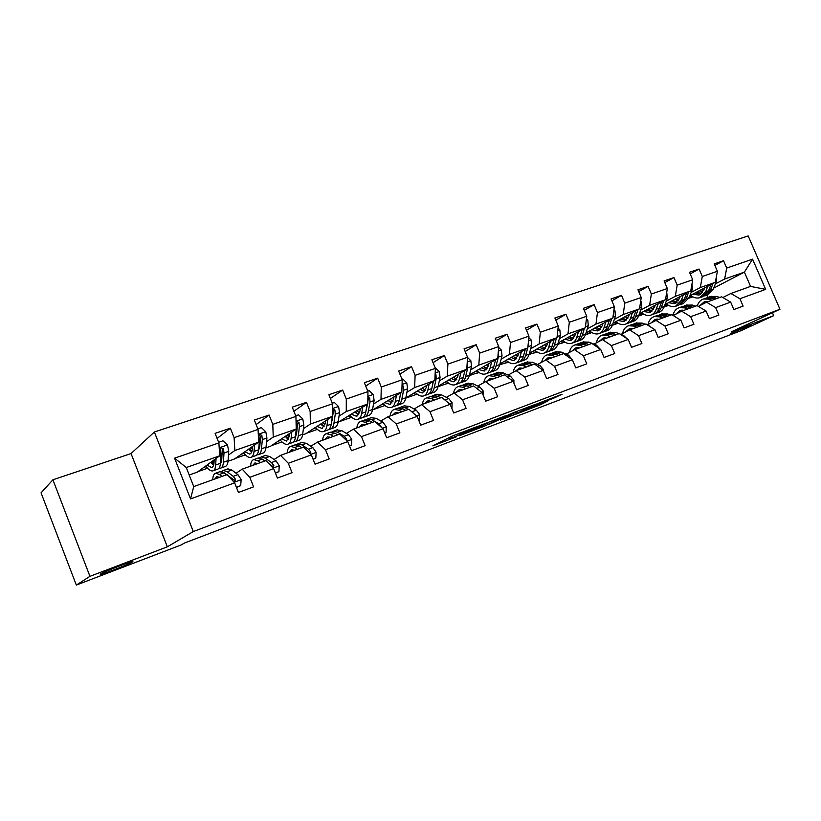 <?xml version="1.0" encoding="UTF-8"?>
<svg xmlns="http://www.w3.org/2000/svg" width="821" height="821" viewBox="0 0 821 821"><rect width="100%" height="100%" fill="white"/><g stroke="black" fill="none" stroke-linecap="round" stroke-linejoin="round"><path stroke-width="1.23" d="M476.354 426.858L452.022 436.156L432.852 445.854L456.25 436.885L450.319 438.66L466.154 431.949L459.596 434.237L461.874 432.883L476.354 426.858M730.331 333.511L751.256 324.983L730.331 333.511M100.203 574.228L100.737 574.484C105.396 573.458 129.81 563.77 132.92 561.728L132.499 561.4C128.086 562.334 102.933 572.319 100.203 574.228M552.82 398.585L562.067 394.224L537.098 403.809L516.265 414.041L540.772 404.62L547.166 401.336L522.454 411.229L536.021 404.609L552.82 398.585L552.502 397.826M731.675 331.674L773.69 315.654L741.342 330.555L184.509 543.02L181.082 544.98L76.332 585.075L89.941 576.342L167.33 546.827L193.294 531.556L779.95 309.26L731.675 331.674M505.274 415.908L479.146 425.842L459.421 435.725L485.273 425.781L505.233 415.806M511.555 413.394L534.204 404.815L513.412 415.046L500.512 420.054L509.092 415.724L502.011 418.382L487.992 424.837L511.555 413.394M193.294 531.556L154.369 432L748.188 235.925L779.95 309.26M714.875 265.429L723.537 260.719L714.208 263.89L717.39 271.279L702.283 276.482L699.082 269.021L689.496 272.274L692.708 279.776L677.181 285.123L673.949 277.56L664.086 280.905L667.329 288.51L651.361 294.01L648.097 286.334L637.958 289.782L641.232 297.5L624.802 303.154L621.497 295.365L611.07 298.906L614.375 306.746L597.462 312.565L594.127 304.663L583.392 308.306L586.738 316.259L569.322 322.263L565.946 314.227L554.893 317.984L558.27 326.06L540.331 332.238L536.924 324.09L525.532 327.959L528.95 336.158L510.457 342.521L507.019 334.239L495.268 338.231L498.727 346.565L479.659 353.133L476.18 344.707L464.06 348.822L467.56 357.299L447.886 364.072L444.377 355.514L431.877 359.752L435.407 368.362L415.108 375.351L411.557 366.659L398.647 371.041L402.218 379.795L381.262 387.009L377.67 378.163L364.339 382.689L367.952 391.596L346.298 399.047L342.665 390.047L328.893 394.727L332.536 403.788L310.153 411.495L306.479 402.331L292.245 407.165L295.929 416.391L272.788 424.354L269.072 415.036L254.336 420.044L258.071 429.424L234.108 437.675L230.352 428.182L215.102 433.365L218.879 442.919L174.586 458.169L190.534 498.911L193.735 486.576L227.13 474.569L234.642 482.84L238.439 492.456L253.586 486.863L249.8 477.319L242.226 469.15L265.963 460.612L273.65 468.627L277.406 478.068L292.04 472.67L288.304 463.29L280.536 455.368L303.483 447.127L311.344 454.896L315.059 464.173L329.2 458.949L325.506 449.734L317.573 442.057L339.761 434.083L347.776 441.616L351.45 450.729L365.129 445.68L361.466 436.628L353.399 429.178L374.858 421.46L372.016 419.818L367.664 418.926L366.094 419.736M723.537 260.719L726.708 268.067L752.58 259.159L765.654 289.372L739.926 298.741L743.108 306.13L733.861 309.548L730.669 302.118L715.635 307.598L718.857 315.09L709.344 318.599L706.122 311.067L690.666 316.69L693.919 324.295L684.139 327.897L680.876 320.262L664.989 326.05L668.273 333.757L658.216 337.472L654.922 329.714L638.574 335.676L641.889 343.496L631.544 347.324L628.209 339.453L611.388 345.579L614.734 353.523L604.082 357.463L600.715 349.469L583.392 355.78L586.779 363.847L575.798 367.9L572.401 359.783L554.544 366.289L557.972 374.479L546.663 378.655L543.225 370.415L524.824 377.116L528.283 385.439L516.625 389.749L513.156 381.365L494.18 388.282L497.68 396.738L485.652 401.182L482.143 392.664L462.572 399.796L466.112 408.396L453.705 412.984L450.154 404.322L429.958 411.68L433.529 420.424L420.721 425.155L417.13 416.35L396.266 423.954L399.889 432.852L386.65 437.737L383.017 428.778L361.466 436.628M347.776 441.616L325.506 449.734M311.344 454.896L288.304 463.29M273.65 468.627L249.8 477.319M234.642 482.84L190.534 498.911M691.159 292.389L700.303 287.555L715.348 282.291L689.907 295.663M679.449 298.577L676.627 300.076M667.617 304.837L664.251 306.623M668.581 305.412L664.097 306.992M698.363 306.397L706.594 302.21L721.597 296.812L730.669 302.118M715.348 282.291L717.39 271.279M700.303 287.555L702.283 276.482M715.635 307.598L706.594 302.21M666.252 301.143L675.314 296.309L690.769 290.891L665 304.57M654.378 307.485L651.946 308.778M642.802 313.663L638.635 315.88M643.705 314.207L638.584 316.023M673.21 315.51L681.656 311.169L697.08 305.628L706.122 311.067M690.769 290.891L692.708 279.776M675.314 296.309L677.181 285.123M690.666 316.69L681.656 311.169M640.657 310.133L649.616 305.299L665.513 299.737L639.405 313.725M628.599 316.639L626.587 317.717M617.3 322.725L612.856 325.126L617.094 322.591M618.141 323.248L612.856 325.126M647.348 324.88L656.02 320.385L671.886 314.689L680.876 320.262M665.513 299.737L667.329 288.51M649.616 305.299L651.361 294.01M664.989 326.05L656.02 320.385M614.344 319.379L623.18 314.556L639.538 308.829L613.082 323.156M602.091 326.06L600.52 326.912M591.089 332.053L587.066 334.25L590.894 331.91M591.869 332.546L587.066 334.25M620.974 334.404L629.656 329.868L645.973 323.997L654.922 329.714M639.538 308.829L641.232 297.5M623.18 314.556L624.802 303.154M638.574 335.676L629.656 329.868M587.261 328.893L595.974 324.079L612.815 318.189L585.999 332.864M574.823 335.758L573.715 336.364M564.14 341.649L560.558 343.619L563.945 341.505M564.848 342.111L560.558 343.619M593.973 344.143L602.522 339.617L619.311 333.583L628.209 339.453M612.815 318.189L614.375 306.746M595.974 324.079L597.462 312.565M611.388 345.579L602.522 339.617M559.399 338.683L567.978 333.88L585.311 327.815L558.147 342.88M546.755 345.744L546.15 346.082M536.421 351.521L533.311 353.266L536.226 351.378M537.047 351.942L533.311 353.266M566.172 354.159L574.597 349.664L591.879 343.445L600.715 349.469M585.311 327.815L586.738 316.259M567.978 333.88L569.322 322.263M583.392 355.78L574.597 349.664M530.705 348.761L539.14 343.978L556.987 337.729L529.463 353.204M507.901 361.692L505.284 363.18L507.706 361.548M508.435 362.061L505.284 363.18M537.56 364.473L545.832 359.998L563.627 353.605L572.401 359.783M556.987 337.729L558.27 326.06M539.14 343.978L540.331 332.238M554.544 366.289L545.832 359.998M501.159 359.146L509.431 354.374L527.821 347.94L499.927 363.857M478.551 372.17L476.447 373.381L478.345 372.016M478.982 372.488L476.447 373.381M508.086 375.105L516.193 370.661L534.533 364.062L543.225 370.415M527.821 347.94L528.95 336.158M509.431 354.374L510.457 342.521M524.824 377.116L516.193 370.661M470.71 369.85L478.807 365.099L497.762 358.459L469.499 374.848M448.317 382.976L446.757 383.889L448.112 382.822M448.646 383.222L446.757 383.889M477.709 386.055L485.642 381.642L504.546 374.838L513.156 381.365M497.762 358.459L498.727 346.565M478.807 365.099L479.659 353.133M494.18 388.282L485.642 381.642M439.317 380.882L447.229 376.162L466.78 369.317L438.147 386.219M417.16 394.121L416.185 394.696L416.965 393.957M417.376 394.275L416.185 394.696M446.398 397.343L454.126 392.972L473.635 385.952L482.143 392.664M466.78 369.317L467.56 357.299M447.229 376.162L447.886 364.072M462.572 399.796L454.126 392.972M406.939 392.264L414.636 387.563L434.812 380.503L405.81 397.969M414.102 408.991L421.614 404.65L441.749 397.415L450.154 404.322M434.812 380.503L435.407 368.362M414.636 387.563L415.108 375.351M429.958 411.68L421.614 404.65M373.524 404.014L381.006 399.345L401.828 392.048L372.436 410.151M380.77 421.009L388.056 416.719L408.837 409.248L417.13 416.35M401.828 392.048L402.218 379.795M381.006 399.345L381.262 387.009M396.266 423.954L388.056 416.719M339.032 416.155L346.267 411.506L367.777 403.973L338.088 422.333M332.269 420.496L331.715 420.845M346.359 433.426L353.399 429.178M367.777 403.973L367.952 391.596M346.267 411.506L346.298 399.047M383.017 428.778L374.858 421.46M303.39 428.685L310.369 424.067L332.597 416.288L305.607 433.816L302.61 434.884M296.627 433.17L295.878 433.662M310.81 446.255L317.573 442.057M332.597 416.288L332.536 403.788M310.369 424.067L310.153 411.495M266.568 441.647L273.249 437.07L296.237 429.014L270.653 446.183L265.953 447.856M259.795 446.296L258.861 446.942M274.06 459.514L280.536 455.368M296.237 429.014L295.929 416.391M273.249 437.07L272.788 424.354M228.484 455.06L234.847 450.503L258.636 442.18L234.57 458.949L228.043 461.258M221.732 459.893L220.582 460.714M236.068 473.224L242.226 469.15M258.636 442.18L258.071 429.424M234.847 450.503L234.108 437.675M174.586 458.169L186.264 467.518L219.73 455.799L197.297 472.137L189.199 475M219.73 455.799L218.879 442.919M167.33 546.827L131.042 453.551L52.913 479.803L89.941 576.342M52.913 479.803L41.05 492.836L76.332 585.075M773.69 315.654L772.438 312.75M131.042 453.551L154.369 432M186.264 467.518L193.735 486.576M713.736 288.079L744.39 272.12L724.625 279.037L715.389 283.881M703.854 289.926L700.662 291.599M691.785 296.248L689.168 297.623L683.277 303.585L681.184 304.324M692.801 296.843L688.922 298.208M722.829 297.541L730.844 293.487L750.558 286.406L744.39 272.12L752.58 259.159M707.805 297.459L706.83 295.211M585.455 334.578L586.984 334.044M557.685 344.41L560.476 343.414M529.093 354.518L533.219 353.051M499.64 364.935L505.192 362.964M469.304 375.659L476.354 373.165M438.024 386.722L446.665 383.664M405.769 398.134L416.103 394.48M373.319 409.607L384.608 405.615M340.438 421.235L351.675 417.263M306.51 433.231L317.368 429.393M271.515 445.608L281.952 441.914M235.381 458.395L245.366 454.855M198.046 471.593L207.549 468.237M765.654 289.372L750.558 286.406M724.625 279.037L726.708 268.067M739.926 298.741L730.844 293.487M203.629 467.529L206.184 466.626M212.639 464.347L213.788 463.947M217.103 438.435L230.352 428.182M251.37 451.776L251.903 451.406L249.656 448.44M256.142 424.58L269.072 415.036M241.364 454.218L243.96 453.295M250.374 451.037L251.329 450.698M293.887 411.27L306.479 402.331M277.888 441.329L280.525 440.405M286.888 438.157L287.648 437.891M330.391 398.462L342.665 390.047M313.242 428.86L315.911 427.915M322.243 425.689L322.817 425.483M365.725 386.106L377.67 378.163M347.488 416.781L350.198 415.826M399.93 374.181L411.557 366.659M380.677 405.071L383.417 404.106M433.067 362.656L444.377 355.514M412.86 393.721L415.621 392.746M465.179 351.511L476.18 344.707M444.089 382.709L446.87 381.724M496.305 340.736L507.019 334.239M474.384 372.016L477.186 371.03M526.507 330.288L536.924 324.09M503.807 361.64L506.629 360.645M555.807 320.169L565.946 314.227M532.377 351.562L535.22 350.557M584.254 310.359L594.127 304.663M560.148 341.762L563.001 340.756M611.881 300.845L621.497 295.365M587.148 332.248L590.012 331.232M638.728 291.599L648.097 286.334M613.4 322.981L616.273 321.965M638.759 315.572L642.597 313.519M664.825 282.629L673.949 277.56M639.364 313.827L641.827 312.955M664.363 306.315L667.422 304.704M690.194 273.906L699.082 269.021M664.918 304.807L666.693 304.18M689.281 297.325L691.58 296.124M689.763 296.042L690.902 295.642M482.717 424.539L463.28 434.093L487.972 422.959L482.656 424.375M517.435 411.68L502.606 417.94L517.435 411.68M214.178 459.842L214.014 462.603C213.819 465.538 212.998 467.19 211.572 467.56L207.015 465.055M216.056 458.477L215.677 464.984C215.43 468.504 214.455 470.484 212.742 470.926C210.751 471.254 208.401 469.612 205.712 466.01M218.632 442.303L222.994 440.805L227.52 445.074L228.741 451.355L228.105 460.591C227.828 464.101 226.812 466.082 225.067 466.544L220.962 468.001M221.29 462.49L220.5 461.905M219.033 468.165L220.397 468.196C222.132 467.754 223.127 465.764 223.394 462.254L224 453.007L223.435 448.728L221.136 447.763L220.428 449.775L220.993 454.064L220.418 463.301C220.161 466.821 219.166 468.801 217.442 469.253L213.296 470.72M210.781 462.315L213.614 465.127M212.013 461.423L213.86 464.029M223.435 448.728L222.265 449.59L221.732 459.883L220.336 464.214M214.065 461.7L213.193 460.56M236.366 487.222L240.707 485.632L241.148 479.567L237.936 474.641L231.84 470.033L227.479 468.986M221.947 476.437L219.423 474.487L215.697 473.194C213.86 473.707 212.885 475.882 212.762 479.741M219.484 477.319L216.836 476.58L214.804 479.002M236.469 487.479L240.707 485.632M233.102 481.147L234.991 481.342L235.555 479.413L233.215 476.344L227.13 471.716L223.374 470.454L221.773 471.552M225.508 473.82L234.344 480.193L235.555 479.413M219.843 471.716L224.154 472.783L226.688 474.733M228.618 476.201L232.548 480.501M252.56 446.419L252.324 449.108C252.037 452.032 251.134 453.695 249.625 454.095L244.915 451.745M254.582 445.013L254.017 451.427C253.668 454.926 252.581 456.917 250.764 457.4C248.66 457.779 246.249 456.219 243.509 452.72M257.825 428.819L261.376 427.597L265.799 431.815L266.917 438.004L266.025 447.178C265.645 450.678 264.536 452.669 262.689 453.161L258.769 454.557M256.911 454.793L258.174 454.762C260.011 454.28 261.109 452.289 261.478 448.789L262.34 439.615L261.848 435.376L259.631 434.412L258.943 436.392L259.436 440.62L258.594 449.805C258.235 453.305 257.137 455.296 255.31 455.778L251.359 457.184M248.578 449.19L251.708 451.971M261.848 435.376L260.596 436.259L259.785 446.48L258.523 450.462M252.314 449.179L250.928 447.558M289.669 433.426L289.372 436.064L286.426 441.062L281.572 438.866M291.814 431.979L291.086 438.322C290.644 441.801 289.464 443.802 287.555 444.315C285.349 444.736 282.855 443.258 280.074 439.861M295.693 415.795L298.485 414.841L302.805 418.987L303.842 425.104L302.703 434.217C302.231 437.685 301.03 439.687 299.09 440.21L295.344 441.544M293.538 441.842L294.718 441.77C296.648 441.246 297.838 439.245 298.3 435.777L299.408 426.653L298.988 422.466L296.853 421.501L295.519 436.762C295.057 440.23 293.877 442.232 291.948 442.755L288.171 444.099M285.144 436.464L288.53 439.184M286.067 435.848L288.633 438.968M298.988 422.466L297.664 423.369L296.586 433.529L295.468 437.09M289.259 436.854L287.422 434.935M275.363 472.927L278.894 471.634L279.273 465.692L276.02 460.879L269.719 456.466L265.173 455.532M260.329 462.634L257.712 460.766L253.822 459.586C251.883 460.129 250.795 462.315 250.569 466.143M257.702 463.578L254.941 462.911L252.745 465.363M275.456 473.173L278.894 471.634M272.654 467.59L273.834 465.517L271.453 462.531L265.173 458.097L261.252 456.928L259.641 457.923M264.064 460.386L265.152 460.899M257.784 458.169L262.289 459.124L264.916 460.992M268.498 463.26L272.551 466.328L273.834 465.517M313.037 459.124L315.808 458.108L316.136 452.279L312.842 447.578L306.356 443.34L301.625 442.509M297.438 449.303L294.749 447.496L290.696 446.419C288.653 447.004 287.463 449.2 287.145 452.997M294.677 450.288L291.794 449.692L289.433 452.176M313.129 459.36L315.808 458.108M310.359 453.931L310.841 452.084L308.419 449.179L301.964 444.91L297.879 443.853L296.289 444.766M301.851 447.691L299.172 445.916L295.108 444.838L290.696 446.419M294.472 445.064L295.108 444.838M294.082 449.99L293.826 450.596M308.46 452.043L309.486 452.915L310.841 452.084M325.578 420.855L325.208 423.441L322.048 428.449L317.05 426.386M327.836 419.377L326.953 425.647C326.419 429.106 325.147 431.107 323.156 431.661C320.857 432.123 318.291 430.707 315.48 427.413M332.3 403.203L334.373 402.485L338.601 406.58L339.555 412.624L338.201 421.666C337.636 425.114 336.343 427.125 334.321 427.69L330.75 428.952M332.351 416.442L331.243 424.129C330.699 427.587 329.416 429.588 327.405 430.142L323.802 431.425M320.529 424.129L324.151 426.766M321.309 423.626L324.018 426.715M328.985 429.291L330.093 429.188C332.105 428.634 333.388 426.622 333.942 423.174L335.266 414.123L334.917 409.987L332.567 409.248M334.917 409.987L333.521 410.9L331.243 424.077M324.952 424.775L322.745 422.682M332.577 413.117L332.587 414.749M360.327 408.673L359.906 411.218L356.54 416.247L351.419 414.297M362.697 407.175L361.671 413.374C361.055 416.801 359.701 418.813 357.628 419.398C355.236 419.9 352.62 418.546 349.767 415.344M367.716 391.022L369.122 390.539L373.247 394.573L374.13 400.535L372.56 409.525C371.923 412.942 370.548 414.954 368.444 415.549L365.027 416.76M367.09 404.404L365.817 411.906C365.191 415.334 363.836 417.345 361.743 417.93L358.305 419.151M354.805 412.163L358.633 414.708M355.431 411.762L357.802 414.389M363.313 417.13L364.339 417.006C366.443 416.421 367.808 414.41 368.434 410.982L369.984 401.992L369.696 397.898L367.87 396.851M367.469 404.168L365.909 411.403M359.485 412.973L356.961 410.798M369.696 397.898L368.229 398.832L367.798 402.198M393.988 396.882L393.516 399.386L389.954 404.414L384.721 402.588M396.461 395.353L395.291 401.49C394.603 404.897 393.177 406.908 391.022 407.524C388.549 408.058 385.88 406.764 382.986 403.655M401.992 379.23L402.762 378.963L406.805 382.945L407.616 388.836L405.851 397.754C405.133 401.161 403.686 403.173 401.5 403.788L398.247 404.948M400.74 392.725L399.324 400.063C398.616 403.47 397.179 405.482 395.014 406.097L391.73 407.267M388.015 400.556L392.038 402.998M388.507 400.248L390.488 402.413M396.564 405.348L397.528 405.205C399.704 404.589 401.141 402.577 401.849 399.17L403.593 390.242L403.368 386.188L402.054 385.08M400.935 392.602L399.529 398.975M392.91 401.479L390.108 399.263M349.448 445.772L351.511 445.013L351.788 439.297L348.463 434.72L341.813 430.635L336.908 429.917M333.336 436.392L330.576 434.668L326.378 433.673C324.244 434.299 322.961 436.495 322.55 440.272M330.442 437.429L327.456 436.895L324.952 439.409M349.551 446.008L351.511 445.013M346.606 440.518L346.647 439.091L344.184 436.259L337.554 432.164L333.336 431.189L331.756 432.041M329.519 437.224L329.447 437.788M329.991 432.39L334.855 433.129L337.626 434.853M329.611 437.059L329.2 437.88M384.68 432.862L386.075 432.349L386.301 426.735L382.935 422.261L376.141 418.341L371.082 417.715M368.085 423.903L365.253 422.24L360.932 421.337C358.705 421.994 357.34 424.19 356.837 427.946M365.068 424.991L361.979 424.508L359.341 427.043M364.38 420.106L369.399 420.752L372.241 422.405M364.011 424.58L363.457 425.565M381.478 427.392L378.799 423.759L374.879 421.481M384.762 433.088L386.075 432.349M418.761 420.362L419.531 420.085L419.716 414.574L416.329 410.202L409.381 406.426L404.189 405.892M401.726 411.803L398.842 410.202L394.398 409.381C392.089 410.069 390.642 412.275 390.057 416.001M398.596 412.932L395.424 412.511L392.664 415.067M408.294 409.443L405.389 407.863L400.925 407.052L399.375 407.811M397.692 408.211L402.865 408.766L405.759 410.356M397.343 412.501L396.656 413.63M414.8 414.359L410.428 410.613M418.813 420.485L419.531 420.085M426.602 385.449L426.089 387.912L422.353 392.951L416.996 391.227M429.178 383.9L427.885 389.965C427.115 393.351 425.617 395.363 423.39 396.009C420.845 396.574 418.115 395.342 415.2 392.315M435.181 367.808L439.317 371.677L440.056 377.496L438.116 386.352C437.326 389.729 435.807 391.74 433.56 392.397L430.44 393.505M426.294 386.927L425.494 386.116M433.334 381.396L431.784 388.59C431.004 391.976 429.496 393.988 427.269 394.634L424.118 395.753M420.208 389.298L424.406 391.638M420.578 389.072L422.148 390.765M428.798 393.906L429.701 393.762C431.949 393.115 433.457 391.104 434.237 387.717L436.167 378.85L435.992 374.858L435.14 373.832M433.365 381.375L432.236 386.475M425.299 390.283L422.24 388.076M451.961 408.201L452.094 402.793L448.677 398.513L441.616 394.891L436.279 394.429M434.33 400.084L431.394 398.544L426.838 397.805C424.447 398.513 422.928 400.72 422.271 404.425M431.097 401.243L427.844 400.884L424.96 403.45M440.692 397.795L437.737 396.276L433.17 395.537L431.63 396.266M429.978 396.676L435.284 397.148L438.24 398.678M429.66 400.812L428.829 402.064M446.398 401.243L444.766 399.899M458.231 374.355L457.666 376.798L453.756 381.827L448.307 380.215M460.879 372.796L459.473 378.799C458.641 382.165 457.071 384.177 454.783 384.844C452.176 385.439 449.395 384.269 446.45 381.313M467.549 357.453L470.844 360.747L471.511 366.494L469.396 375.289C468.545 378.645 466.954 380.667 464.645 381.334L461.669 382.401M457.749 376.429L456.568 375.341M464.922 370.404L463.26 377.465C462.408 380.821 460.838 382.843 458.539 383.51L455.532 384.577M451.427 378.368L455.788 380.605M451.683 378.224L452.812 379.425M460.058 382.822L460.909 382.668C463.208 381.991 464.789 379.979 465.64 376.623L467.734 367.818L467.18 363.098M456.692 379.384L453.408 377.198M483.395 395.701L483.477 391.371L480.049 387.184L472.855 383.694L467.406 383.315M465.938 388.723L462.941 387.245L458.292 386.568C455.799 387.327 454.198 389.575 453.49 393.331M462.603 389.924L459.278 389.606L456.281 392.192M472.106 386.506L469.099 385.039L464.429 384.382L462.911 385.07M461.289 385.501L466.728 385.891L469.725 387.358M461.002 389.493L460.037 390.847M488.895 363.6L488.29 366.002L484.236 371.041L478.694 369.522M491.635 362.02L490.116 367.972C489.213 371.308 487.592 373.319 485.242 374.017C482.563 374.643 479.741 373.514 476.775 370.63M498.655 347.386L501.405 350.157L502.021 355.832L499.743 364.565C498.829 367.9 497.177 369.912 494.806 370.61L491.964 371.626M488.249 366.166L486.73 364.863M495.566 359.742L493.78 366.669C492.877 370.004 491.245 372.026 488.885 372.713L486.011 373.74M481.732 367.767L486.237 369.891M481.865 367.685L482.522 368.372M490.383 372.057L491.184 371.903C493.544 371.205 495.186 369.193 496.1 365.858L498.357 357.114L498.214 352.948M487.14 368.783L483.661 366.638M513.884 383.12L513.905 380.297L510.467 376.192L503.17 372.837L497.598 372.529M496.592 377.701L493.554 376.275L488.803 375.669C486.176 376.48 484.493 378.82 483.754 382.689M493.175 378.933L489.768 378.666L486.679 381.262M502.575 375.556L499.527 374.14L494.755 373.545L493.257 374.212M491.676 374.653L497.218 374.971L500.266 376.387M491.41 378.522L490.322 379.959M518.656 353.163L518.02 355.534L513.813 360.573L508.189 359.136M521.468 351.562L519.847 357.453C518.893 360.778 517.209 362.79 514.798 363.498C512.068 364.155 509.205 363.077 506.218 360.265M528.816 337.585L531.074 339.873L531.628 345.487L529.196 354.159C528.221 357.463 526.518 359.475 524.096 360.193L521.366 361.168M517.835 356.129L516.009 354.682M525.296 349.377L523.408 356.201C522.443 359.516 520.76 361.527 518.338 362.235L515.598 363.221M511.144 357.453L515.793 359.485M519.816 361.599L520.576 361.445C522.987 360.727 524.691 358.715 525.656 355.411L527.718 348.001M516.686 358.469L513.022 356.386M527.872 347.447L528.211 343.814M543.43 370.918L543.44 369.553L539.982 365.53L532.583 362.297L526.918 362.061M526.333 367.008L523.254 365.643L518.41 365.099C515.67 365.95 513.915 368.362 513.135 372.334M522.833 368.27L519.365 368.044L516.173 370.661M532.141 364.924L529.052 363.559L524.198 363.036L522.71 363.682M521.161 364.124L526.805 364.37L529.894 365.725M520.925 367.88L519.714 369.388M547.556 343.034L546.868 345.374L542.537 350.403L536.831 349.058M550.429 341.413L548.715 347.252C547.71 350.546 545.965 352.558 543.512 353.287C540.721 353.964 537.827 352.938 534.81 350.198M558.054 328.051L559.86 329.898L560.363 335.44L557.798 344.04C556.761 347.334 555.006 349.346 552.533 350.085L549.926 351.008M546.55 346.329L544.446 344.779M554.154 339.319L552.174 346.031C551.158 349.315 549.413 351.337 546.95 352.065L544.323 352.999M539.715 347.437L544.487 349.366M548.407 351.45L549.116 351.296C551.589 350.557 553.333 348.545 554.36 345.261L556.515 337.995M545.37 348.443L541.542 346.411M572.104 359.577L568.635 355.185L561.154 352.065L555.386 351.901M555.201 356.632L552.081 355.308L547.166 354.836C544.313 355.729 542.476 358.202 541.665 362.256M551.62 357.915L548.1 357.74L544.672 360.624M560.846 354.6L557.716 353.297L552.779 352.825L551.322 353.451M550.419 358.356L550.87 357.71M549.793 353.892L555.54 354.077L558.66 355.39M549.588 357.546L548.254 359.126M575.613 333.193L574.905 335.502L570.441 340.53L564.674 339.258M578.559 331.561L576.763 337.339C575.695 340.612 573.91 342.624 571.395 343.373C568.563 344.071 565.628 343.086 562.601 340.407M586.43 318.764L587.826 320.211L588.277 325.691L585.578 334.229C584.49 337.482 582.694 339.494 580.17 340.253L577.676 341.136M574.433 336.764L572.073 335.153M582.181 329.549L580.119 336.158C579.041 339.422 577.255 341.433 574.741 342.183L572.227 343.075M567.465 337.708L572.36 339.535M576.178 341.587L576.845 341.433C579.359 340.684 581.155 338.673 582.233 335.409L584.47 328.277M573.232 338.683L569.251 336.723M599.905 348.915L596.457 345.128L588.893 342.121L583.043 342.018M583.249 346.554L580.088 345.282L575.1 344.861C572.145 345.795 570.236 348.32 569.394 352.435M579.595 347.868L576.014 347.724L572.37 350.854M588.719 344.584L585.558 343.322L580.55 342.911L579.113 343.517M578.097 348.402L578.661 347.632M577.615 343.958L583.444 344.081L586.605 345.343M577.44 347.519L575.993 349.161M602.881 323.628L602.142 325.906L597.555 330.925L591.725 329.734M605.877 321.986L603.999 327.712C602.891 330.955 601.054 332.967 598.499 333.737C595.615 334.455 592.649 333.511 589.611 330.894M613.975 309.733L614.991 310.79L615.391 316.208L612.569 324.685C611.44 327.918 609.593 329.929 607.027 330.699L604.636 331.551M601.516 327.425L598.94 325.783M609.418 320.046L607.263 326.553C606.144 329.796 604.307 331.807 601.752 332.577L599.34 333.439M594.455 328.246L599.443 329.98M603.168 331.992L603.794 331.848C606.36 331.079 608.197 329.067 609.326 325.834L611.645 318.825M600.315 329.18L596.179 327.292M626.618 338.396L623.488 335.358L620.009 334.044M619.055 333.675L615.853 332.464L609.931 332.423M610.485 336.754L607.294 335.532L602.245 335.163C599.186 336.138 597.226 338.714 596.344 342.891M606.77 338.098L603.137 337.995L599.299 341.32M615.812 334.845L612.61 333.624L607.54 333.275L606.114 333.86M604.995 338.734L605.682 337.852M604.646 334.311L610.557 334.363L613.749 335.584M604.502 337.78L602.953 339.463M629.389 314.33L628.609 316.588L623.929 321.596L618.039 320.477M632.437 312.678L630.487 318.353C629.327 321.575 627.449 323.577 624.853 324.357C621.928 325.106 618.931 324.192 615.883 321.637M640.719 300.927L641.406 301.635L641.755 306.992L638.82 315.408C637.64 318.62 635.752 320.621 633.145 321.411L630.856 322.222M627.839 318.322L625.058 316.67M635.885 310.81L633.658 317.224C632.488 320.447 630.61 322.448 628.014 323.238L625.705 324.059M620.686 319.041L625.787 320.693M629.42 322.674L630.005 322.53C632.601 321.74 634.489 319.738 635.659 316.526L638.05 309.63M626.639 319.944L622.38 318.127M652.479 328.164L647.748 325.137M645.296 324.244L642.073 323.074L636.07 323.084M636.963 327.24L633.75 326.06L628.629 325.742C625.489 326.758 623.457 329.365 622.554 333.583M633.186 328.595L629.512 328.533L625.499 332.043M642.135 325.383L638.912 324.203L632.375 324.469M631.154 329.334L631.944 328.349M630.928 324.921L636.922 324.921L640.134 326.101M630.815 328.318L629.081 330.165M655.158 305.279L654.358 307.516L649.575 312.514L643.623 311.467M658.268 303.616L656.236 309.25C655.035 312.442 653.116 314.443 650.489 315.243C647.523 316.003 644.506 315.141 641.437 312.637M666.714 292.358L667.391 298.033L664.343 306.387C663.122 309.568 661.192 311.57 658.555 312.38L656.369 313.15M653.434 309.455L650.468 307.793M661.613 301.82L659.325 308.152C658.114 311.354 656.195 313.345 653.557 314.156L651.351 314.936M646.209 310.081L651.402 311.641M654.942 313.601L655.497 313.468C658.134 312.657 660.053 310.656 661.264 307.465L663.727 300.691M652.243 310.943L647.851 309.199M677.458 318.138L674.677 316.413M670.808 315.069L667.565 313.94L661.49 314.012M662.711 317.984L659.468 316.844L654.296 316.578C651.074 317.624 648.99 320.272 648.046 324.521M658.873 319.359L655.158 319.328L650.981 323.002M667.74 316.177L664.497 315.038L657.919 315.346M656.595 320.18L657.498 319.112M656.492 315.798L662.547 315.736L665.8 316.875M656.4 319.112L654.44 321.206M680.24 296.484L679.408 298.7L674.523 303.678L668.53 302.692M683.38 294.811L681.286 300.394L675.426 306.377C672.42 307.157 669.382 306.315 666.303 303.873M691.97 283.994L692.319 289.32L689.178 297.602L686.182 298.659L688.706 291.989M678.341 300.794L675.201 299.152M686.654 293.076L684.293 299.326L678.423 305.309L676.309 306.059M671.055 301.358L676.33 302.846M679.788 304.776L686.182 298.659M677.151 302.19L672.656 300.507M695.633 306.151L692.36 305.053L686.233 305.176M687.752 308.983L684.488 307.875L679.265 307.659C676.063 308.696 673.959 311.251 672.933 315.336M683.872 310.379L680.116 310.379L675.786 314.186M692.647 307.218L689.383 306.13L682.774 306.459M681.297 311.354L682.364 310.133M681.368 306.91L687.485 306.808L690.759 307.906M681.307 310.153L679.131 312.473M704.634 287.925L703.782 290.111L698.815 295.088L692.78 294.154M707.825 286.242L705.67 291.773L699.708 297.746C696.67 298.536 693.601 297.736 690.523 295.344M716.507 276.041L716.589 280.844L713.346 289.064L707.343 295.026L705.342 295.734M702.571 292.358L699.276 290.737M711.007 284.569L708.595 290.737L702.612 296.709L700.59 297.428M695.233 292.861L700.59 294.277M703.966 296.176L710.432 290.09L713.018 283.512M701.401 293.651L696.793 292.04M719.791 297.459L716.507 296.412L710.309 296.576M712.125 300.219L708.841 299.152L703.566 298.988C700.58 299.932 698.507 302.2 697.347 305.781M708.195 301.635L704.397 301.666L699.933 305.597M716.887 298.505L713.593 297.448L706.963 297.818M705.27 302.877L706.563 301.399M705.578 298.269L711.756 298.105L715.05 299.172M705.547 301.44L703.176 303.944M461.669 432.359L461.874 432.883M459.965 433.006L460.253 433.693M451.334 436.495L451.899 437.87M449.764 437.295L450.319 438.66M484.759 424.539L485.273 425.781M481.917 425.955L482.358 427.012M512.93 413.897L513.412 415.046M510.046 415.139L510.518 416.268M540.464 403.881L540.772 404.62M537.56 404.999L537.899 405.831M555.478 396.687L555.755 397.343M227.407 444.972L219.207 447.814M220.418 463.301L215.677 464.984M228.105 460.591L223.394 462.254M220.993 454.064L219.648 454.536M228.741 451.355L224 453.007M234.118 482.266L241.138 479.71M227.13 471.716L231.84 470.033M219.423 474.487L224.154 472.783M233.215 476.344L237.936 474.641M265.686 431.713L258.287 434.278M258.594 449.805L254.017 451.427M266.025 447.178L261.478 448.789M259.436 440.62L258.584 440.928M266.917 438.004L262.34 439.615M302.692 418.884L296.053 421.194M295.519 436.762L291.086 438.322M302.703 434.217L298.3 435.777M303.842 425.104L299.408 426.653M273.116 468.073L279.263 465.835M265.173 458.097L269.719 456.466M257.712 460.766L262.289 459.124M271.453 462.531L276.02 460.879M310.8 454.362L316.126 452.422M301.964 444.91L306.356 443.34M294.749 447.496L299.172 445.916M308.419 449.179L312.842 447.578M338.498 406.477L332.556 408.54M331.243 424.129L326.953 425.647M338.201 421.666L333.942 423.174M339.555 412.624L335.266 414.123M373.145 394.47L367.88 396.297M365.817 411.906L361.671 413.374M372.56 409.525L368.434 410.982M374.13 400.535L369.984 401.992M406.703 382.843L402.074 384.454M399.324 400.063L395.291 401.49M405.851 397.754L401.849 399.17M407.616 388.836L403.593 390.242M401.992 387.05L403.368 386.188M347.221 441.103L351.778 439.44M337.554 432.164L341.813 430.635M330.576 434.668L334.855 433.129M344.184 436.259L348.463 434.72M345.692 439.656L346.647 439.091M382.453 428.275L386.291 426.879M372.016 419.818L376.141 418.341M365.253 422.24L369.399 420.752M378.799 423.759L382.935 422.261M416.555 415.867L419.705 414.718M405.389 407.863L409.381 406.426M398.842 410.202L402.865 408.766M412.316 411.649L416.329 410.202M439.225 371.574L435.181 372.98M431.784 388.59L427.885 389.965M438.116 386.352L434.237 387.717M440.056 377.496L436.167 378.85M435.058 375.423L435.992 374.858M449.569 403.85L452.084 402.926M437.737 396.276L441.616 394.891M431.394 398.544L435.284 397.148M444.797 399.919L448.677 398.513M470.741 360.655L467.262 361.866M463.26 377.465L459.473 378.799M469.396 375.289L465.64 376.623M471.511 366.494L467.734 367.818M467.108 364.165L467.621 363.867M481.558 392.202L483.466 391.504M469.099 385.039L472.855 383.694M462.941 387.245L466.728 385.891M476.714 388.384L480.049 387.184M501.313 350.064L498.357 351.09M493.78 366.669L490.116 367.972M499.743 364.565L496.1 365.858M502.021 355.832L498.357 357.114M512.561 380.913L513.905 380.431M499.527 374.14L503.17 372.837M493.554 376.275L497.218 374.971M507.665 377.208L510.467 376.192M530.982 339.781L528.519 340.633M523.408 356.201L519.847 357.453M529.196 354.159L525.656 355.411M531.628 345.487L528.067 346.729M542.63 369.973L543.44 369.676M529.052 363.559L532.583 362.297M523.254 365.643L526.805 364.37M537.683 366.361L539.982 365.53M559.768 329.806L557.787 330.494M552.174 346.031L548.715 347.252M557.798 344.04L554.36 345.261M560.363 335.44L557.12 336.579M557.716 353.297L561.154 352.065M552.081 355.308L555.54 354.077M566.808 355.842L568.635 355.185M587.733 320.118L586.194 320.652M580.119 336.158L576.763 337.339M585.578 334.229L582.233 335.409M588.277 325.691L585.445 326.676M585.558 343.322L588.893 342.121M580.088 345.282L583.444 344.081M595.081 345.631L596.457 345.128M614.908 310.697L613.78 311.087M607.263 326.553L603.999 327.712M612.569 324.685L609.326 325.834M615.391 316.208L612.969 317.06M612.61 333.624L615.853 332.464M607.294 335.532L610.557 334.363M622.534 335.707L623.488 335.358M641.314 301.553L640.585 301.8M633.658 317.224L630.487 318.353M638.82 315.408L635.659 316.526M641.755 306.992L639.703 307.711M638.912 324.203L642.073 323.074M633.75 326.06L636.922 324.921M649.216 326.07L649.77 325.865M659.325 308.152L656.236 309.25M664.343 306.387L661.264 307.465M667.391 298.033L665.687 298.628M664.497 315.038L667.565 313.94M659.468 316.844L662.547 315.736M684.293 299.326L681.286 300.394M692.319 289.32L690.964 289.792M689.383 306.13L692.36 305.053M684.488 307.875L687.485 306.808M708.595 290.737L705.67 291.773M713.346 289.064L710.432 290.09M716.589 280.844L715.553 281.203M713.593 297.448L716.507 296.412M708.841 299.152L711.756 298.105M459.206 433.293L459.534 434.083M449.066 437.644L449.641 439.03M228.053 468.781L223.374 470.454M220.408 471.511L215.697 473.194M286.426 441.062L286.95 440.877M265.778 455.316L261.252 456.928M258.379 457.954L253.822 459.586M302.261 442.283L297.879 443.853M322.048 428.449L322.591 428.264M356.54 416.247L357.104 416.042M389.954 404.414L390.55 404.209M337.575 429.67L333.336 431.189M330.647 432.144L326.378 433.673M371.78 417.468L367.664 418.926M365.068 419.859L360.932 421.337M404.907 405.636L400.925 407.052M398.411 407.955L394.398 409.381M422.353 392.951L422.959 392.736M437.029 394.162L433.17 395.537M430.717 396.41L426.838 397.805M453.756 381.827L454.382 381.611M468.165 383.038L464.429 384.382M462.059 385.223L458.292 386.568M484.236 371.041L484.872 370.815M498.388 372.252L494.755 373.545M492.456 374.366L488.803 375.669M513.813 360.573L514.469 360.337M527.718 361.774L524.198 363.036M521.961 363.836L518.41 365.099M542.537 350.403L543.204 350.167M556.207 351.604L552.779 352.825M550.614 353.605L547.166 354.836M570.441 340.53L571.129 340.284M583.885 341.721L580.55 342.911M578.446 343.66L575.1 344.861M597.555 330.925L598.263 330.678M610.783 332.115L607.54 333.275M605.498 334.003L602.245 335.163M623.929 321.596L624.637 321.339M636.932 322.776L633.781 323.905M631.79 324.613L628.629 325.742M649.575 312.514L650.294 312.257M662.373 313.694L659.304 314.792M657.364 315.48L654.296 316.578M674.523 303.678L675.262 303.421M687.126 304.858L684.139 305.915M682.251 306.592L679.265 307.659M698.815 295.088L699.554 294.821M711.212 296.248L708.318 297.284M706.481 297.941L703.566 298.988"/></g></svg>
